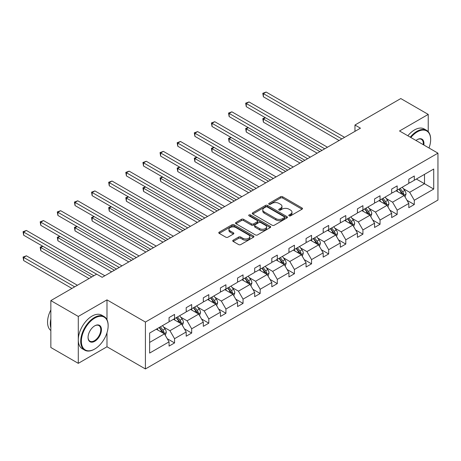 <?xml version="1.0" encoding="UTF-8"?>
<svg xmlns="http://www.w3.org/2000/svg" width="461" height="461" viewBox="0 0 461 461"><rect width="100%" height="100%" fill="white"/><g stroke="black" fill="none" stroke-linecap="round" stroke-linejoin="round"><path stroke-width="0.69" d="M289.076 215.823A1.066 0.617 0 0 0 290.586 215.823L302.036 209.213A1.521 0.882 0 0 0 302.479 208.591A1.521 0.882 0 0 0 302.036 207.969L282.639 196.772A1.521 0.882 0 0 0 280.484 196.772L269.034 203.382A1.066 0.617 0 0 0 268.723 203.814A1.066 0.617 0 0 0 269.034 204.252A1.066 0.617 0 0 0 270.544 204.252L272.025 203.393A4.875 2.818 0 0 1 278.922 203.393L280.536 204.327A4.875 2.818 0 0 1 281.965 206.321A4.875 2.818 0 0 1 280.536 208.309L279.055 209.167A1.066 0.617 0 0 0 278.744 209.599A1.066 0.617 0 0 0 279.055 210.037A1.066 0.617 0 0 0 280.565 210.037L282.046 209.179A4.875 2.818 0 0 1 288.943 209.179L290.557 210.112A4.875 2.818 0 0 1 291.986 212.106A4.875 2.818 0 0 1 290.557 214.094L289.076 214.953A1.066 0.617 0 0 0 288.765 215.385A1.066 0.617 0 0 0 289.076 215.823L289.076 214.953M233.185 240.193A1.521 0.882 0 0 0 232.736 240.815A1.521 0.882 0 0 0 233.185 241.437L238.625 244.578A1.521 0.882 0 0 0 240.78 244.578L253.492 237.236A1.521 0.882 0 0 0 253.942 236.614A1.521 0.882 0 0 0 253.492 235.992L234.102 224.795A1.521 0.882 0 0 0 231.946 224.795L219.229 232.137A1.521 0.882 0 0 0 218.785 232.759A1.521 0.882 0 0 0 219.229 233.381L225.804 237.173A1.521 0.882 0 0 0 227.959 237.173L233.399 234.032A1.521 0.882 0 0 0 233.842 233.41A1.521 0.882 0 0 0 233.399 232.788L230.137 230.909A4.074 2.351 0 0 1 228.944 229.244A4.074 2.351 0 0 1 231.462 227.066A4.074 2.351 0 0 1 235.905 227.578L248.669 234.949A4.074 2.351 0 0 1 249.868 236.614A4.074 2.351 0 0 1 247.35 238.786A4.074 2.351 0 0 1 242.907 238.279L240.78 237.052A1.521 0.882 0 0 0 238.625 237.052L233.185 240.193L233.185 241.437M106.992 299.869L78.289 316.442L50.843 300.601L50.843 347.496L78.289 363.343L106.992 346.77L145.411 368.95L145.411 322.055L106.992 299.869L106.992 319.75M428.234 131.662L428.234 114.403L399.531 130.976L437.95 153.156L145.411 322.055M428.234 114.403L400.793 98.556L354.964 125.017L354.964 131.356M50.843 300.601L96.672 274.139L102.163 277.309L360.45 128.187L354.964 125.017M272.134 225.227A1.521 0.882 0 0 0 274.289 225.227L287.001 217.892A1.521 0.882 0 0 0 287.451 217.269A1.521 0.882 0 0 0 287.001 216.647L267.611 205.45A1.521 0.882 0 0 0 265.455 205.45L252.737 212.786A1.521 0.882 0 0 0 252.294 213.408A1.521 0.882 0 0 0 252.737 214.031L272.134 225.227M249.447 216.053A1.066 0.617 0 0 1 250.53 216.203L250.53 214.935L270.25 226.316A1.521 0.882 0 0 1 270.693 226.939A1.521 0.882 0 0 1 270.25 227.561L257.532 234.903A1.521 0.882 0 0 1 255.377 234.903L235.986 223.706L235.986 222.461A1.521 0.882 0 0 0 235.536 223.084A1.521 0.882 0 0 0 235.986 223.706M235.986 222.461L241.426 219.321A1.521 0.882 0 0 1 243.581 219.321L251.447 223.862A1.521 0.882 0 0 0 253.602 223.862L257.209 221.776A1.521 0.882 0 0 0 257.659 221.153A1.521 0.882 0 0 0 257.209 220.531L249.021 215.806A1.066 0.617 0 0 1 248.71 215.368A1.066 0.617 0 0 1 249.366 214.803A1.066 0.617 0 0 1 250.53 214.935M78.289 316.442L78.289 363.343M149.635 333.049L169.066 321.83L169.066 317.583L174.558 314.414L174.558 318.66L186.192 311.941L186.192 307.7L191.678 304.531L191.678 308.772L203.313 302.059L203.313 297.812L208.804 294.642L208.804 298.889L220.439 292.17L220.439 287.923L225.93 284.754L225.93 289.001L237.565 282.282L237.565 278.035L243.051 274.871L243.051 279.112L254.685 272.399L254.685 268.152L260.177 264.983L260.177 269.23L271.811 262.511L271.811 258.264L277.303 255.094L277.303 259.341L288.938 252.622L288.938 248.375L294.423 245.212L294.423 249.453L306.058 242.74L306.058 238.493L311.55 235.323L311.55 239.57L323.184 232.851L323.184 228.604L328.676 225.435L328.676 229.682L340.31 222.963L340.31 218.716L345.796 215.552L345.796 219.793L357.431 213.08L357.431 208.833L362.922 205.664L362.922 209.911L374.557 203.192L374.557 198.945L380.048 195.775L380.048 200.022L391.683 193.303L391.683 189.056L397.169 185.892L397.169 190.134L408.803 183.42L408.803 179.173L414.295 176.004L414.295 180.251L433.726 169.031L433.726 189.056L414.295 200.276L414.295 204.523L408.803 207.692L408.803 203.445L397.169 210.164L397.169 214.411L391.683 217.58L391.683 213.334L380.048 220.047L380.048 224.294L374.557 227.463L374.557 223.216L362.922 229.935L362.922 234.182L357.431 237.352L357.431 233.105L345.796 239.824L345.796 244.071L340.31 247.24L340.31 242.993L328.676 249.706L328.676 253.953L323.184 257.123L323.184 252.876L311.55 259.595L311.55 263.842L306.058 267.011L306.058 262.764L294.423 269.483L294.423 273.73L288.938 276.9L288.938 272.653L277.303 279.372L277.303 283.613L271.811 286.782L271.811 282.535L260.177 289.254L260.177 293.501L254.685 296.671L254.685 292.424L243.051 299.143L243.051 303.39L237.565 306.559L237.565 302.312L225.93 309.031L225.93 313.273L220.439 316.442L220.439 312.195L208.804 318.914L208.804 323.161L203.313 326.33L203.313 322.083L191.678 328.802L191.678 333.049L186.192 336.219L186.192 331.972L174.558 338.691L174.558 342.932L169.066 346.102L169.066 341.855L149.635 353.074L149.635 333.049M145.411 368.95L437.95 200.057L437.95 153.156M173.457 319.294L181.582 323.985L169.948 330.704L163.592 327.033M169.948 330.704L174.558 338.691M181.582 323.985L186.192 331.972M169.066 320.816L169.948 321.323L174.558 318.66M190.583 309.406L198.703 314.097L187.068 320.816L180.718 317.151M187.068 320.816L191.678 328.802M198.703 314.097L203.313 322.083M186.192 310.927L187.068 311.434L191.678 308.772M207.704 299.523L215.829 304.214L204.194 310.927L197.838 307.262M204.194 310.927L208.804 318.914M215.829 304.214L220.439 312.195M203.313 301.045L204.194 301.552L208.804 298.889M224.83 289.635L232.955 294.325L221.32 301.045L214.964 297.374M221.32 301.045L225.93 309.031M232.955 294.325L237.565 302.312M220.439 291.156L221.32 291.663L225.93 289.001M241.956 279.746L250.075 284.437L238.441 291.156L232.09 287.491M238.441 291.156L243.051 299.143M250.075 284.437L254.685 292.424M237.565 281.268L238.441 281.775L243.051 279.112M259.076 269.864L267.201 274.554L255.567 281.268L249.211 277.603M255.567 281.268L260.177 289.254M267.201 274.554L271.811 282.535M254.685 271.385L255.567 271.892L260.177 269.23M276.202 259.975L284.328 264.666L272.693 271.385L266.337 267.714M272.693 271.385L277.303 279.372M284.328 264.666L288.938 272.653M271.811 261.496L272.693 262.004L277.303 259.341M293.329 250.087L301.448 254.777L289.813 261.496L283.463 257.832M289.813 261.496L294.423 269.483M301.448 254.777L306.058 262.764M288.938 251.608L289.813 252.115L294.423 249.453M310.449 240.204L318.574 244.895L306.94 251.608L300.584 247.943M306.94 251.608L311.55 259.595M318.574 244.895L323.184 252.876M306.058 241.725L306.94 242.232L311.55 239.57M327.575 230.316L335.7 235.006L324.066 241.725L317.71 238.055M324.066 241.725L328.676 249.706M335.7 235.006L340.31 242.993M323.184 231.837L324.066 232.344L328.676 229.682M344.701 220.427L352.821 225.118L341.186 231.837L334.836 228.166M341.186 231.837L345.796 239.824M352.821 225.118L357.431 233.105M340.31 221.948L341.186 222.456L345.796 219.793M361.822 210.544L369.947 215.235L358.312 221.948L351.956 218.284M358.312 221.948L362.922 229.935M369.947 215.235L374.557 223.216M357.431 212.066L358.312 212.573L362.922 209.911M378.948 200.656L387.073 205.347L375.438 212.066L369.082 208.395M375.438 212.066L380.048 220.047M387.073 205.347L391.683 213.334M374.557 202.177L375.438 202.684L380.048 200.022M396.074 190.768L404.193 195.458L392.559 202.177L386.209 198.507M392.559 202.177L397.169 210.164M404.193 195.458L408.803 203.445M391.683 192.289L392.559 192.796L397.169 190.134M416.381 179.047L424.5 183.737L409.685 192.289L403.329 188.624M409.685 192.289L414.295 200.276M433.726 189.056L424.5 183.737L424.5 174.356L433.726 169.031M408.803 182.406L409.685 182.913L414.295 180.251M149.635 342.425L164.456 333.873L156.331 329.183M164.456 333.873L169.066 341.855M406.994 200.31L414.295 204.523M389.868 210.193L397.169 214.411M372.747 220.081L380.048 224.294M355.621 229.97L362.922 234.182M338.501 239.853L345.796 244.071M321.375 249.741L328.676 253.953M304.248 259.629L311.55 263.842M287.128 269.512L294.423 273.73M270.002 279.401L277.303 283.613M252.876 289.289L260.177 293.501M235.755 299.172L243.051 303.39M218.629 309.06L225.93 313.273M201.503 318.949L208.804 323.161M184.383 328.831L191.678 333.049M167.257 338.72L174.558 342.932M106.992 346.77L106.992 332.767M289.502 215.973L290.557 215.362A4.875 2.818 0 0 0 291.986 213.374L291.986 212.106M281.965 206.321L281.965 207.588A4.875 2.818 0 0 1 280.536 209.576L279.481 210.187M302.013 209.225L282.639 198.04A1.521 0.882 0 0 0 280.484 198.04L269.46 204.402M286.984 217.903L267.611 206.718A1.521 0.882 0 0 0 265.455 206.718L252.761 214.042M284.31 217.701A1.066 0.617 0 0 0 284.621 217.269A1.066 0.617 0 0 0 284.31 216.831L267.288 207.001A1.066 0.617 0 0 0 265.778 207.001L264.216 207.905A4.875 2.818 0 0 0 262.787 209.893A4.875 2.818 0 0 0 264.216 211.887L275.851 218.606A4.875 2.818 0 0 0 282.749 218.606L284.31 217.701L284.31 218.969A1.066 0.617 0 0 0 284.621 218.537L284.621 217.269M262.787 209.893L262.787 211.161A4.875 2.818 0 0 0 264.216 213.155L264.216 211.887M284.31 218.969L282.749 219.874A4.875 2.818 0 0 1 275.851 219.874L264.216 213.155M236.003 223.718L241.426 220.589L241.426 219.321M257.659 221.153L257.659 222.421A1.521 0.882 0 0 1 257.209 223.043L253.602 225.129A1.521 0.882 0 0 1 251.447 225.129L243.581 220.589A1.521 0.882 0 0 0 241.426 220.589M250.53 216.203L270.227 227.573M259.606 228.575A4.074 2.351 0 0 0 264.049 229.082A4.074 2.351 0 0 0 266.567 226.91A4.074 2.351 0 0 0 265.375 225.245L260.874 222.646A1.521 0.882 0 0 0 258.719 222.646L255.112 224.732A1.521 0.882 0 0 0 254.662 225.354A1.521 0.882 0 0 0 255.112 225.976L259.606 228.575L259.606 229.843A4.074 2.351 0 0 0 264.049 230.35A4.074 2.351 0 0 0 266.567 228.178L266.567 226.91M254.662 225.354L254.662 226.622A1.521 0.882 0 0 0 255.112 227.244L255.112 225.976M259.606 229.843L255.112 227.244M249.868 236.614L249.868 237.882A4.074 2.351 0 0 1 247.35 240.054A4.074 2.351 0 0 1 242.907 239.547L240.78 238.32A1.521 0.882 0 0 0 238.625 238.32L233.203 241.449M228.944 229.244L228.944 230.512A4.074 2.351 0 0 0 230.137 232.177L230.137 230.909M233.381 234.044L230.137 232.177M253.475 237.248L234.102 226.063A1.521 0.882 0 0 0 231.946 226.063L219.252 233.393M405.029 196.905L406.037 193.989A4.114 2.374 -120 0 0 404.729 190.485L402.263 187.195M397.843 191.793L396.771 190.364M265.478 117.78L263.392 118.984L263.392 122.153L317.145 153.19M403.588 195.107L403.819 194.167A4.114 2.374 -120 0 0 402.643 191.69L400.177 188.399M399.145 188.993L401.859 192.617A2.098 1.21 60 0 1 402.24 193.251L403.819 194.167M398.857 189.16L401.324 192.45A4.114 2.374 60 0 1 402.349 194.392M263.392 122.153L262.787 118.638L319.894 151.606M262.787 118.638L265.236 117.641M341.843 138.928L263.392 93.635L266.135 92.05L344.592 137.343M339.1 140.513L263.392 96.804L263.392 93.635L262.787 93.283L266.135 92.05M263.392 96.804L262.787 93.283M429.007 147.993A18.941 10.937 120 0 0 430.649 139.625A18.941 10.937 120 0 0 417.257 131.892A18.941 10.937 120 0 0 410.832 137.499M410.261 137.171A19.402 11.202 -60 0 1 416.928 131.322A19.402 11.202 -60 0 1 426.632 130.365A19.402 11.202 -60 0 1 430.649 139.245A19.402 11.202 -60 0 1 430.649 139.435M416.006 140.484A9.468 5.469 -60 0 1 417.257 139.625L417.257 139.625A9.468 5.469 -60 0 1 423.838 145.008M407.847 135.776A19.402 11.202 -60 0 1 414.514 129.927A19.402 11.202 -60 0 1 424.218 128.971L426.632 130.365M423.221 144.65A9.001 5.198 120 0 0 421.429 139.372A9.001 5.198 120 0 0 417.09 139.723M94.424 349.208L94.753 349.017A18.941 10.937 120 0 0 108.145 325.823A18.941 10.937 120 0 0 94.753 318.09A18.941 10.937 120 0 0 81.361 341.284A18.941 10.937 120 0 0 94.753 349.017L94.424 349.208A19.402 11.202 -60 0 1 84.72 350.17A19.402 11.202 -60 0 1 81.747 334.623A19.402 11.202 -60 0 1 94.424 317.52A19.402 11.202 -60 0 1 104.123 316.557A19.402 11.202 -60 0 1 108.145 325.443A19.402 11.202 -60 0 1 108.145 325.633M94.753 341.284A9.468 5.469 -60 0 1 88.057 337.423A9.468 5.469 -60 0 1 94.753 325.823L94.753 325.823A9.468 5.469 -60 0 1 101.449 329.69A9.468 5.469 -60 0 1 94.753 341.284M88.057 337.227A9.001 5.198 120 0 0 89.924 341.163A9.001 5.198 120 0 0 94.424 340.714A9.001 5.198 120 0 0 100.302 332.784A9.001 5.198 120 0 0 98.925 325.57A9.001 5.198 120 0 0 94.586 325.921M84.72 350.17L82.306 348.775A19.402 11.202 -60 0 1 79.332 333.228A19.402 11.202 -60 0 1 92.01 316.125A19.402 11.202 -60 0 1 101.708 315.163L104.123 316.557M50.843 327.852A19.402 11.202 -60 0 1 50.843 318.977M50.843 330.543A19.402 11.202 -60 0 1 50.843 309.948M387.908 206.793L388.917 203.877A4.114 2.374 -120 0 0 387.603 200.374L385.137 197.083M380.717 201.676L379.651 200.253M248.352 127.668L246.266 128.873L246.266 132.042L300.025 163.073M386.462 204.995L386.693 204.05A4.114 2.374 -120 0 0 385.517 201.578L383.051 198.288M382.019 198.881L384.733 202.5A2.098 1.21 60 0 1 385.114 203.14L386.693 204.05M381.737 199.048L384.197 202.339A4.114 2.374 60 0 1 385.223 204.281M246.266 132.042L245.667 128.521L302.768 161.488M245.667 128.521L248.11 127.53M370.782 216.676L371.791 213.76A4.114 2.374 -120 0 0 370.477 210.262L368.016 206.972M363.591 211.564L362.525 210.135M231.232 137.551L229.146 138.755L229.146 141.925L282.898 172.961M369.342 214.884L369.572 213.939A4.114 2.374 -120 0 0 368.391 211.461L365.93 208.176M364.899 208.77L367.607 212.388A2.098 1.21 60 0 1 367.987 213.028L369.572 213.939M364.611 208.937L367.077 212.221A4.114 2.374 60 0 1 368.103 214.169M229.146 141.925L228.541 138.409L285.641 171.377M228.541 138.409L230.99 137.413M324.723 148.817L246.266 103.523L249.015 101.939L327.466 147.232M321.98 150.401L246.266 106.687L246.266 103.523L245.667 103.172L249.015 101.939M246.266 106.687L245.667 103.172M307.596 158.699L229.146 113.406L231.889 111.821L310.339 157.115M304.854 160.284L229.146 116.575L229.146 113.406L228.541 113.06L231.889 111.821M229.146 116.575L228.541 113.06M353.656 226.564L354.665 223.648A4.114 2.374 -120 0 0 353.357 220.145L350.89 216.854M346.47 221.453L345.398 220.024M214.106 147.439L212.02 148.644L212.02 151.813L265.772 182.85M352.216 224.766L352.446 223.827A4.114 2.374 -120 0 0 351.27 221.349L348.804 218.059M347.773 218.652L350.487 222.277A2.098 1.21 60 0 1 350.867 222.911L352.446 223.827M347.485 218.819L349.951 222.11A4.114 2.374 60 0 1 350.977 224.052M212.02 151.813L211.415 148.298L268.521 181.265M211.415 148.298L213.864 147.301M290.47 168.588L212.02 123.294L214.763 121.71L293.219 167.003M287.727 170.172L212.02 126.464L212.02 123.294L211.415 122.943L214.763 121.71M212.02 126.464L211.415 122.943M336.536 236.453L337.544 233.537A4.114 2.374 -120 0 0 336.23 230.033L333.764 226.743M329.344 231.336L328.278 229.912M196.98 157.328L194.894 158.532L194.894 161.702L248.652 192.733M335.089 234.655L335.32 233.71A4.114 2.374 -120 0 0 334.144 231.238L331.678 227.947M330.646 228.541L333.361 232.16A2.098 1.21 60 0 1 333.741 232.799L335.32 233.71M330.364 228.708L332.825 231.998A4.114 2.374 60 0 1 333.85 233.94M194.894 161.702L194.294 158.181L251.395 191.148M194.294 158.181L196.743 157.189M273.35 178.476L194.894 133.183L197.642 131.598L276.093 176.891M270.607 180.061L194.894 136.347L194.894 133.183L194.294 132.831L197.642 131.598M194.894 136.347L194.294 132.831M319.41 246.335L320.418 243.42A4.114 2.374 -120 0 0 319.104 239.922L316.644 236.631M312.224 241.224L311.152 239.801M179.859 167.21L177.773 168.415L177.773 171.584L231.526 202.621M317.969 244.543L318.199 243.598A4.114 2.374 -120 0 0 317.018 241.12L314.558 237.836M313.526 238.429L316.234 242.048A2.098 1.21 60 0 1 316.621 242.688L318.199 243.598M313.238 238.596L315.704 241.881A4.114 2.374 60 0 1 316.73 243.829M177.773 171.584L177.168 168.069L234.269 201.036M177.168 168.069L179.617 167.072M256.224 188.359L177.773 143.066L180.516 141.481L258.967 186.774M253.481 189.944L177.773 146.235L177.773 143.066L177.168 142.72L180.516 141.481M177.773 146.235L177.168 142.72M302.283 256.224L303.292 253.308A4.114 2.374 -120 0 0 301.984 249.804L299.517 246.514M295.098 251.112L294.026 249.683M162.733 177.099L160.647 178.303L160.647 181.473L214.4 212.509M300.843 254.426L301.073 253.487A4.114 2.374 -120 0 0 299.898 251.009L297.431 247.718M296.4 248.318L299.114 251.937A2.098 1.21 60 0 1 299.494 252.57L301.073 253.487M296.112 248.479L298.578 251.769A4.114 2.374 60 0 1 299.604 253.711M160.647 181.473L160.042 177.958L217.148 210.925M160.042 177.958L162.491 176.961M239.098 198.247L160.647 152.954L163.39 151.369L241.846 196.663M236.355 199.832L160.647 156.123L160.647 152.954L160.042 152.603L163.39 151.369M160.647 156.123L160.042 152.603M285.163 266.112L286.172 263.196A4.114 2.374 -120 0 0 284.858 259.693L282.391 256.402M277.971 260.995L276.905 259.572M145.607 186.987L143.521 188.192L143.521 191.361L197.279 222.392M283.717 264.314L283.947 263.369A4.114 2.374 -120 0 0 282.772 260.897L280.305 257.607M279.274 258.2L281.988 261.825A2.098 1.21 60 0 1 282.368 262.459L283.947 263.369M278.991 258.367L281.452 261.658A4.114 2.374 60 0 1 282.478 263.6M143.521 191.361L142.922 187.84L200.022 220.807M142.922 187.84L145.371 186.849M221.977 208.136L143.521 162.842L146.27 161.258L224.72 206.551M219.234 209.72L143.521 166.006L143.521 162.842L142.922 162.491L146.27 161.258M143.521 166.006L142.922 162.491M268.037 275.995L269.045 273.079A4.114 2.374 -120 0 0 267.732 269.581L265.271 266.291M260.851 270.884L259.779 269.46M128.486 196.87L126.4 198.074L126.4 201.244L180.153 232.281M266.596 274.203L266.827 273.258A4.114 2.374 -120 0 0 265.645 270.786L263.185 267.495M262.153 268.089L264.862 271.708A2.098 1.21 60 0 1 265.248 272.347L266.827 273.258M261.865 268.256L264.332 271.541A4.114 2.374 60 0 1 265.357 273.488M126.4 201.244L125.795 197.729L182.896 230.696M125.795 197.729L128.244 196.732M204.851 218.018L126.4 172.725L129.143 171.14L207.594 216.44M202.108 219.603L126.4 175.895L126.4 172.725L125.795 172.379L129.143 171.14M126.4 175.895L125.795 172.379M250.911 285.883L251.919 282.968A4.114 2.374 -120 0 0 250.611 279.464L248.145 276.174M243.725 280.772L242.653 279.343M111.36 206.759L109.274 207.963L109.274 211.132L163.027 242.169M249.47 284.085L249.701 283.146A4.114 2.374 -120 0 0 248.525 280.668L246.059 277.378M245.027 277.977L247.741 281.596A2.098 1.21 60 0 1 248.122 282.23L249.701 283.146M244.739 278.139L247.205 281.429A4.114 2.374 60 0 1 248.231 283.371M109.274 211.132L108.669 207.617L165.776 240.584M108.669 207.617L111.118 206.62M187.725 227.907L109.274 182.614L112.017 181.029L190.474 226.322M184.982 229.492L109.274 185.783L109.274 182.614L108.669 182.262L112.017 181.029M109.274 185.783L108.669 182.262M233.79 295.772L234.799 292.856A4.114 2.374 -120 0 0 233.485 289.352L231.019 286.062M226.599 290.655L225.533 289.231M94.234 216.647L92.148 217.851L92.148 221.021L145.906 252.052M232.344 293.974L232.575 293.029A4.114 2.374 -120 0 0 231.399 290.557L228.933 287.266M227.901 287.86L230.615 291.485A2.098 1.21 60 0 1 230.996 292.118L232.575 293.029M227.619 288.027L230.079 291.317A4.114 2.374 60 0 1 231.105 293.259M92.148 221.021L91.549 217.5L148.649 250.467M91.549 217.5L93.998 216.509M170.605 237.795L92.148 192.502L94.897 190.917L173.348 236.211M167.862 239.38L92.148 195.671L92.148 192.502L91.549 192.151L94.897 190.917M92.148 195.671L91.549 192.151M216.664 305.655L217.673 302.739A4.114 2.374 -120 0 0 216.359 299.241L213.898 295.95M209.478 300.543L208.407 299.12M77.114 226.535L75.028 227.74L75.028 230.903L128.78 261.94M215.224 303.862L215.454 302.917A4.114 2.374 -120 0 0 214.273 300.445L211.812 297.155M210.781 297.748L213.489 301.367A2.098 1.21 60 0 1 213.875 302.007L215.454 302.917M210.493 297.915L212.959 301.206A4.114 2.374 60 0 1 213.985 303.148M75.028 230.903L74.423 227.388L131.523 260.356M74.423 227.388L76.872 226.391M153.478 247.678L75.028 202.385L77.771 200.8L156.221 246.099M150.735 249.263L75.028 205.554L75.028 202.385L74.423 202.039L77.771 200.8M75.028 205.554L74.423 202.039M199.538 315.543L200.547 312.627A4.114 2.374 -120 0 0 199.238 309.124L196.772 305.833M192.352 310.432L191.28 309.003M59.988 236.418L57.902 237.622L57.902 240.792L111.654 271.829M198.097 313.745L198.328 312.806A4.114 2.374 -120 0 0 197.152 310.328L194.686 307.038M193.655 307.637L196.369 311.256A2.098 1.21 60 0 1 196.749 311.89L198.328 312.806M193.366 307.798L195.833 311.089A4.114 2.374 60 0 1 196.859 313.031M57.902 240.792L57.297 237.277L114.403 270.244M57.297 237.277L59.746 236.28M136.352 257.566L57.902 212.273L60.645 210.689L139.101 255.982M133.609 259.151L57.902 215.443L57.902 212.273L57.297 211.922L60.645 210.689M57.902 215.443L57.297 211.922M182.418 325.431L183.426 322.516A4.114 2.374 -120 0 0 182.112 319.012L179.646 315.722M175.226 320.314L174.16 318.891M42.861 246.307L40.775 247.511L40.775 250.68L89.042 278.542M180.971 323.634L181.202 322.688A4.114 2.374 -120 0 0 180.026 320.216L177.56 316.926M176.528 317.52L179.243 321.144A2.098 1.21 60 0 1 179.623 321.778L181.202 322.688M176.246 317.687L178.707 320.977A4.114 2.374 60 0 1 179.732 322.919M40.775 250.68L40.176 247.159L91.785 276.963M40.176 247.159L42.625 246.168M119.232 267.455L40.775 222.162L43.524 220.577L121.975 265.87M116.489 269.04L40.775 225.331L40.775 222.162L40.176 221.81L43.524 220.577M40.775 225.331L40.176 221.81M165.292 335.314L166.3 332.404A4.114 2.374 -120 0 0 164.986 328.9L162.526 325.61M158.106 330.203L157.034 328.779M77.408 285.261L26.398 255.815L23.655 257.399L23.655 260.563L71.922 288.43M163.851 333.522L164.081 332.577A4.114 2.374 -120 0 0 162.9 330.105L160.44 326.814M159.408 327.408L162.116 331.027A2.098 1.21 60 0 1 162.502 331.666L164.081 332.577M159.12 327.575L161.586 330.865A4.114 2.374 60 0 1 162.612 332.807M23.655 260.563L23.05 257.048L74.665 286.846M23.05 257.048L26.398 255.815M96.62 274.174L23.655 232.044L26.398 230.46L104.849 275.759M93.871 275.759L23.655 235.214L23.655 232.044L23.05 231.699L26.398 230.46M23.655 235.214L23.05 231.699M290.557 215.362L290.557 214.094M279.055 210.037L279.055 209.167M280.536 209.576L280.536 208.309M269.034 204.252L269.034 203.382M280.484 198.04L280.484 196.772M282.639 198.04L282.639 196.772M302.036 209.213L302.036 207.969M252.737 214.031L252.737 212.786M265.455 206.718L265.455 205.45M267.611 206.718L267.611 205.45M287.001 217.892L287.001 216.647M275.851 219.874L275.851 218.606M282.749 219.874L282.749 218.606M243.581 220.589L243.581 219.321M251.447 225.129L251.447 223.862M253.602 225.129L253.602 223.862M257.209 223.043L257.209 221.776M270.25 227.561L270.25 226.316M238.625 238.32L238.625 237.052M240.78 238.32L240.78 237.052M242.907 239.547L242.907 238.279M233.399 234.032L233.399 232.788M219.229 233.381L219.229 232.137M231.946 226.063L231.946 224.795M234.102 226.063L234.102 224.795M253.492 237.236L253.492 235.992M403.899 195.291L406.014 194.069M402.643 191.69L404.729 190.485M400.154 193.124L401.324 192.45M386.773 205.174L388.888 203.958M385.517 201.578L387.603 200.374M383.028 203.013L384.197 202.339M369.653 215.062L371.762 213.841M368.391 211.461L370.477 210.262M365.907 212.901L367.077 212.221M352.527 224.951L354.642 223.729M351.27 221.349L353.357 220.145M348.781 222.784L349.951 222.11M335.401 234.833L337.515 233.618M334.144 231.238L336.23 230.033M331.655 232.672L332.825 231.998M318.28 244.722L320.389 243.5M317.018 241.12L319.104 239.922M314.535 242.561L315.704 241.881M301.154 254.61L303.269 253.389M299.898 251.009L301.984 249.804M297.408 252.444L298.578 251.769M284.028 264.493L286.143 263.277M282.772 260.897L284.858 259.693M280.282 262.332L281.452 261.658M266.907 274.381L269.017 273.16M265.645 270.786L267.732 269.581M263.162 272.221L264.332 271.541M249.781 284.27L251.896 283.048M248.525 280.668L250.611 279.464M246.036 282.103L247.205 281.429M232.655 294.153L234.77 292.937M231.399 290.557L233.485 289.352M228.91 291.992L230.079 291.317M215.535 304.041L217.644 302.819M214.273 300.445L216.359 299.241M211.789 301.88L212.959 301.206M198.409 313.929L200.523 312.708M197.152 310.328L199.238 309.124M194.663 311.763L195.833 311.089M181.282 323.812L183.397 322.596M180.026 320.216L182.112 319.012M177.537 321.651L178.707 320.977M164.162 333.701L166.271 332.479M162.9 330.105L164.986 328.9M160.416 331.54L161.586 330.865M430.649 139.625L430.649 139.245M108.145 325.823L108.145 325.443"/></g></svg>
